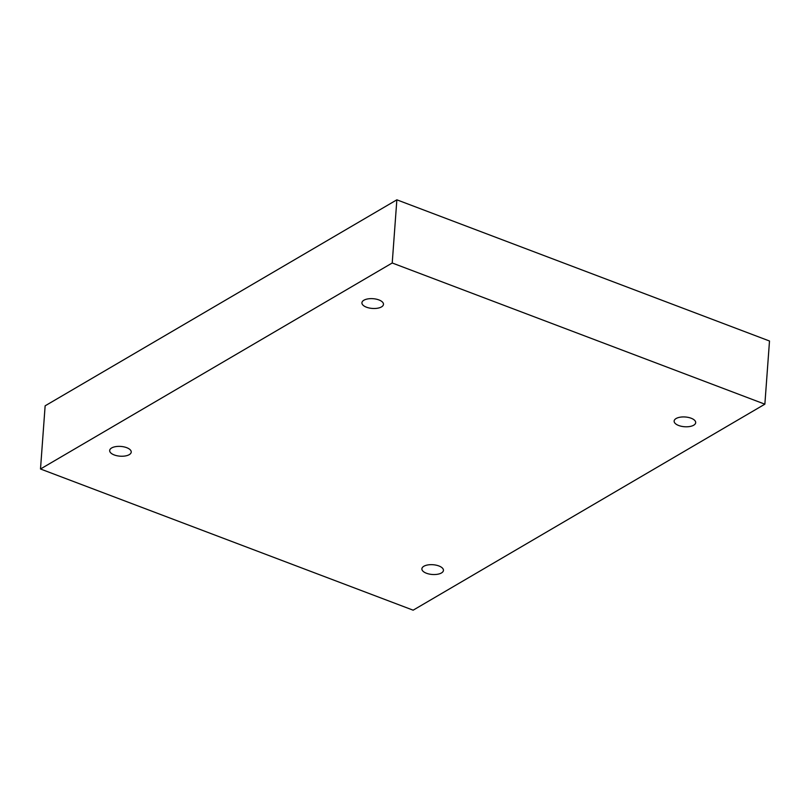 <?xml version="1.0" encoding="UTF-8"?>
<svg xmlns="http://www.w3.org/2000/svg" width="810" height="810" viewBox="0 0 810 810"><rect width="100%" height="100%" fill="white"/><g stroke="black" fill="none" stroke-linecap="round" stroke-linejoin="round"><path stroke-width="1.21" d="M764.863 404.18L413.14 610.183L40.5 468.99L392.222 262.987L764.863 404.18L769.5 341.01L396.859 199.817L392.222 262.987M438.888 565.957A10.803 4.89 4.2 0 1 443.445 570.392A10.803 4.89 4.2 0 1 432.307 574.482A10.803 4.89 4.2 0 1 421.888 568.812A10.803 4.89 4.2 0 1 427.862 564.934A10.803 4.89 4.2 0 1 438.888 565.957M691.122 418.223A10.803 4.89 4.2 0 1 695.689 422.658A10.803 4.89 4.2 0 1 684.551 426.738A10.803 4.89 4.2 0 1 674.133 421.068A10.803 4.89 4.2 0 1 680.106 417.201A10.803 4.89 4.2 0 1 691.122 418.223M378.908 299.923A10.803 4.89 4.2 0 1 383.474 304.358A10.803 4.89 4.2 0 1 372.337 308.438A10.803 4.89 4.2 0 1 361.918 302.778A10.803 4.89 4.2 0 1 367.892 298.9A10.803 4.89 4.2 0 1 378.908 299.923M126.674 447.667A10.803 4.89 4.2 0 1 131.23 452.101A10.803 4.89 4.2 0 1 120.093 456.182A10.803 4.89 4.2 0 1 109.674 450.512A10.803 4.89 4.2 0 1 115.648 446.634A10.803 4.89 4.2 0 1 126.674 447.667M396.859 199.817L45.137 405.82L40.5 468.99"/></g></svg>
